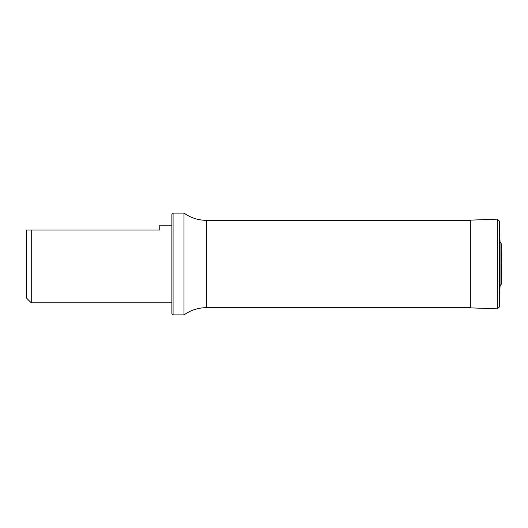 <?xml version="1.0" encoding="UTF-8"?>
<svg xmlns="http://www.w3.org/2000/svg" width="528" height="528" viewBox="0 0 528 528"><rect width="100%" height="100%" fill="white"/><g stroke="black" fill="none" stroke-linecap="round" stroke-linejoin="round"><path stroke-width="0.79" d="M171.871 225.205L159.753 225.205L159.753 230.056L26.4 230.056L26.4 297.944L31.251 302.795L171.871 302.795M31.251 230.056L31.251 302.795M173.085 213.088L173.085 314.912L171.871 313.705L171.871 214.295L173.085 213.088L183.995 213.088L183.995 314.912C190.773 310.127 198.31 307.705 206.613 307.639L470.336 307.639M501.197 284.354L501.296 244.002L501.296 283.998L500.036 286.288L500.036 241.712L499.29 220.961L497.343 219.153L470.336 220.143L470.336 307.857L469.531 307.639M501.6 264L501.6 266.726L501.6 264M183.995 213.088C190.773 217.873 198.31 220.295 206.613 220.361L206.613 307.639M500.036 286.288L499.29 307.039L497.343 308.847L497.343 219.153M499.29 307.039L499.29 220.961M206.613 220.361L470.336 220.361M173.085 314.912L183.995 314.912M497.343 308.847L470.336 307.857M501.197 243.646L500.036 241.712M501.296 283.998L501.6 266.726M501.296 244.002L501.6 261.274"/></g></svg>
